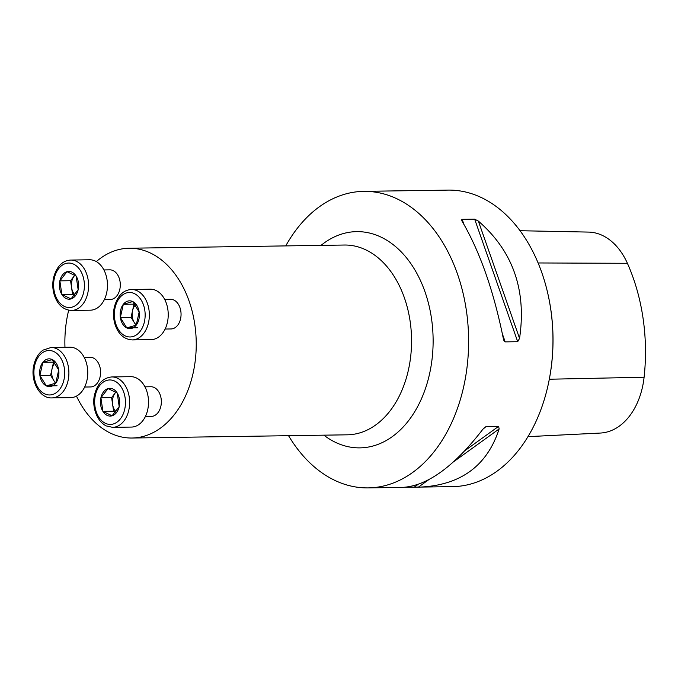 <?xml version="1.0" encoding="UTF-8"?>
<svg xmlns="http://www.w3.org/2000/svg" width="678" height="678" viewBox="0 0 678 678"><rect width="100%" height="100%" fill="white"/><g stroke="black" fill="none" stroke-linecap="round" stroke-linejoin="round"><path stroke-width="1.02" d="M84.208 357.382L90.106 357.298A14.831 10.263 89.1 0 1 100.098 376.858A14.831 10.263 89.1 0 1 90.547 386.952L84.648 387.036M164.669 299.388L170.576 299.303A14.831 10.263 89.1 0 1 180.56 318.863A14.831 10.263 89.1 0 1 171.017 328.957L165.11 329.042M76.47 396.105A94.903 65.69 -90.9 0 0 131.973 438.022A94.903 65.69 -90.9 0 0 193.052 373.409A94.903 65.69 -90.9 0 0 129.151 248.233A94.903 65.69 -90.9 0 0 96.335 261.581M68.698 310.21A94.903 65.69 -90.9 0 0 64.969 347.289M144.965 386.833L150.863 386.74A14.831 10.263 89.1 0 1 160.856 406.3A14.831 10.263 89.1 0 1 151.304 416.394L145.406 416.487M103.912 269.946L109.819 269.852A14.831 10.263 89.1 0 1 113.201 270.632A14.831 10.263 89.1 0 1 119.803 289.413A14.831 10.263 89.1 0 1 110.26 299.507L104.353 299.6M285.735 245.902A148.287 102.632 89.1 0 1 363.789 191.357A148.287 102.632 89.1 0 1 463.633 386.943A148.287 102.632 89.1 0 1 368.196 487.897A148.287 102.632 89.1 0 1 288.548 435.691M412.665 190.696L448.124 190.103A148.287 102.632 89.1 0 1 548.112 294.871A148.287 102.632 89.1 0 1 549.358 378.951A148.287 102.632 89.1 0 1 452.531 486.643L404.936 487.287M414.894 190.594L363.789 191.357M415.343 190.654L415.851 190.645M505.195 341.882L504 340.797L503.33 338.627C493.635 290.684 479.897 251.589 462.133 221.333L461.574 219.782L462.15 219.333L474.659 219.155L478.354 221.087C512.932 251.097 526.662 290.192 519.551 338.381L517.704 341.695L505.195 341.882L502.381 333.89M368.196 487.897L402.707 487.38C427.462 485.88 454.201 466.481 482.922 429.191L486.118 426.53L498.627 426.343L499.135 428.945C487.101 465.989 460.489 485.389 419.301 487.135M527.942 436.657L599.852 433.081A162.059 112.167 -90.9 0 0 600.623 433.039A67.156 46.477 -90.9 0 0 644.1 377.222A162.059 112.167 -90.9 0 0 627.404 263.301A67.156 46.477 -90.9 0 0 588.538 232.088L520.077 230.723M548.112 294.871L548.222 295.379A146.507 101.403 89.1 0 1 549.46 378.443L549.358 378.951M139.168 311.99A13.899 9.619 -90.9 0 0 132.727 301.566A13.899 9.619 -90.9 0 0 123.32 304.312A13.899 9.619 -90.9 0 0 120.353 317.482A13.899 9.619 -90.9 0 0 126.794 327.906A13.899 9.619 -90.9 0 0 136.202 325.16A13.899 9.619 -90.9 0 0 139.168 311.99L132.727 301.566L123.32 304.312L120.353 317.482L126.794 327.906L136.202 325.16L139.168 311.99M132.278 339.915L151.152 339.627A25.205 17.45 -90.9 0 0 167.381 322.474A25.205 17.45 -90.9 0 0 150.406 289.218L131.524 289.498A25.205 17.45 89.1 0 1 148.499 322.753A25.205 17.45 89.1 0 1 132.278 339.915C123.659 339.339 117.777 333.737 114.641 323.118C113.251 317.668 113.175 312.202 114.413 306.727C117.599 295.727 123.303 289.981 131.524 289.498M135.447 304.888A12.034 8.331 -90.9 0 0 132.541 310.736L134.024 304.151L134.736 303.947M135.956 325.262L131.057 317.321L132.541 310.736A12.034 8.331 -90.9 0 0 134.278 322.533A12.034 8.331 -90.9 0 0 136.303 324.931M137.498 327.745L126.794 327.906M131.057 317.321L120.353 317.482M134.024 304.151L123.32 304.312M112.065 415.8A13.899 9.619 -90.9 0 0 119.209 406.614A13.899 9.619 -90.9 0 0 117.201 392.994A13.899 9.619 -90.9 0 0 108.048 388.562A13.899 9.619 -90.9 0 0 100.903 397.749A13.899 9.619 -90.9 0 0 102.912 411.368A13.899 9.619 -90.9 0 0 112.065 415.8L119.209 406.614L117.201 392.994L108.048 388.562L100.903 397.749L102.912 411.368L112.065 415.8M112.573 427.352L131.447 427.072A25.205 17.45 -90.9 0 0 148.516 401.605A25.205 17.45 -90.9 0 0 130.701 376.663L111.819 376.943A25.205 17.45 89.1 0 1 129.642 401.885A25.205 17.45 89.1 0 1 112.573 427.352L106.149 425.894C94.92 420.004 91.962 403.579 94.691 394.257C97.513 383.545 103.225 377.773 111.819 376.943M115.913 392.155A12.034 8.331 -90.9 0 0 115.184 392.994L115.862 392.121M115.607 412.173L113.616 411.207L111.607 397.588L115.184 392.994A12.034 8.331 -90.9 0 0 112.607 404.393A12.034 8.331 -90.9 0 0 115.946 411.766M113.616 411.207L102.912 411.368M111.607 397.588L100.903 397.749M39.892 375.476A13.899 9.619 -90.9 0 0 46.333 385.901A13.899 9.619 -90.9 0 0 55.74 383.155A13.899 9.619 -90.9 0 0 58.706 369.993A13.899 9.619 -90.9 0 0 52.265 359.569A13.899 9.619 -90.9 0 0 42.858 362.306A13.899 9.619 -90.9 0 0 39.892 375.476L46.333 385.901L55.74 383.155L58.706 369.993L52.265 359.569L42.858 362.306L39.892 375.476L50.596 375.315L53.562 362.154L54.274 361.942M51.816 397.91L70.69 397.63A25.205 17.45 -90.9 0 0 87.759 372.163A25.205 17.45 -90.9 0 0 69.944 347.212L51.062 347.492A25.205 17.45 89.1 0 1 68.885 372.442A25.205 17.45 89.1 0 1 51.816 397.91C39.307 398.579 29.993 380.341 33.9 364.95C35.451 358.315 38.519 353.357 43.095 350.102L51.062 347.492M54.986 362.883A12.034 8.331 -90.9 0 0 52.079 368.739A12.034 8.331 -90.9 0 0 53.816 380.528L50.596 375.315M55.494 383.256L53.816 380.528A12.034 8.331 -90.9 0 0 55.842 382.934M57.037 385.74L46.333 385.901M53.562 362.154L42.858 362.306M67.003 271.675A13.899 9.619 -90.9 0 0 59.859 280.861A13.899 9.619 -90.9 0 0 61.859 294.481A13.899 9.619 -90.9 0 0 71.012 298.913A13.899 9.619 -90.9 0 0 78.156 289.726A13.899 9.619 -90.9 0 0 76.148 276.107A13.899 9.619 -90.9 0 0 67.003 271.675L59.859 280.861L61.859 294.481L71.012 298.913L78.156 289.726L76.148 276.107L67.003 271.675M71.521 310.465L90.394 310.185A25.205 17.45 -90.9 0 0 107.285 288.93A25.205 17.45 -90.9 0 0 95.403 261.089A25.205 17.45 -90.9 0 0 89.649 259.776L70.766 260.055A25.205 17.45 89.1 0 1 76.529 261.369A25.205 17.45 89.1 0 1 88.411 289.209A25.205 17.45 89.1 0 1 71.521 310.465C62.901 309.888 57.02 304.286 53.884 293.667C52.494 288.226 52.418 282.76 53.655 277.285C56.842 266.276 62.545 260.538 70.766 260.055M74.555 295.286L72.563 294.32L71.563 287.506A12.034 8.331 -90.9 0 0 74.894 294.879M74.86 275.268A12.034 8.331 -90.9 0 0 74.131 276.107L74.809 275.234M71.563 287.506L70.554 280.7L74.131 276.107A12.034 8.331 -90.9 0 0 71.563 287.506M70.554 280.7L59.859 280.861M72.563 294.32L61.859 294.481M131.973 438.022L347.289 434.818A94.903 65.69 -90.9 0 0 408.368 370.213A94.903 65.69 -90.9 0 0 344.466 245.029L129.151 248.233M600.623 433.039L527.942 436.649M627.404 263.301L538.112 262.962M644.1 377.222L549.307 379.231M519.551 338.381L478.354 221.087M517.704 341.695L474.659 219.155M463.888 224.291L462.15 219.333M483.592 428.343L486.118 426.53M414.266 487.151L417.945 484.499M465.057 450.539L498.627 426.343M418.394 487.143L428.53 479.846M453.743 461.667L499.135 428.945M321.025 245.385A108.124 74.834 89.1 0 1 405.444 256.547A108.124 74.834 89.1 0 1 429.479 374.248A108.124 74.834 89.1 0 1 323.838 435.166M144.406 321.838A22.247 15.399 -90.9 0 0 126.549 292.93A22.247 15.399 -90.9 0 0 118.328 329.44A22.247 15.399 -90.9 0 0 144.406 321.838M105.302 423.258A22.247 15.399 -90.9 0 0 125.116 397.791A22.247 15.399 -90.9 0 0 99.751 385.494A22.247 15.399 -90.9 0 0 105.302 423.258M34.654 365.637A22.247 15.399 -90.9 0 0 52.511 394.537A22.247 15.399 -90.9 0 0 60.732 358.026A22.247 15.399 -90.9 0 0 34.654 365.637M73.758 264.217A22.247 15.399 -90.9 0 0 53.943 289.684A22.247 15.399 -90.9 0 0 79.318 301.981A22.247 15.399 -90.9 0 0 73.758 264.217"/></g></svg>
